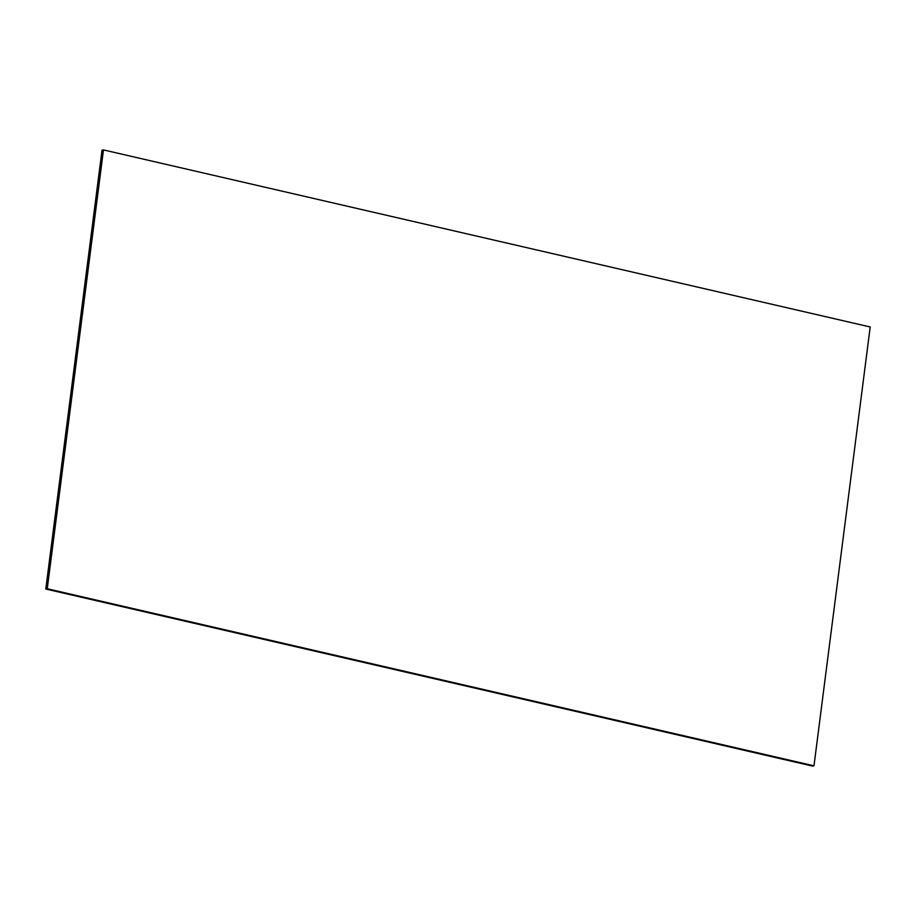 <?xml version="1.0" encoding="UTF-8"?>
<svg xmlns="http://www.w3.org/2000/svg" width="916" height="916" viewBox="0 0 916 916"><rect width="100%" height="100%" fill="white"/><g stroke="black" fill="none" stroke-linecap="round" stroke-linejoin="round"><path stroke-width="1.37" d="M103.474 149.915L102.019 150.178L45.8 589.022L812.526 766.085L813.981 765.822L870.2 326.978L103.474 149.915L47.254 588.759L813.981 765.822M45.8 589.022L47.254 588.759"/></g></svg>
